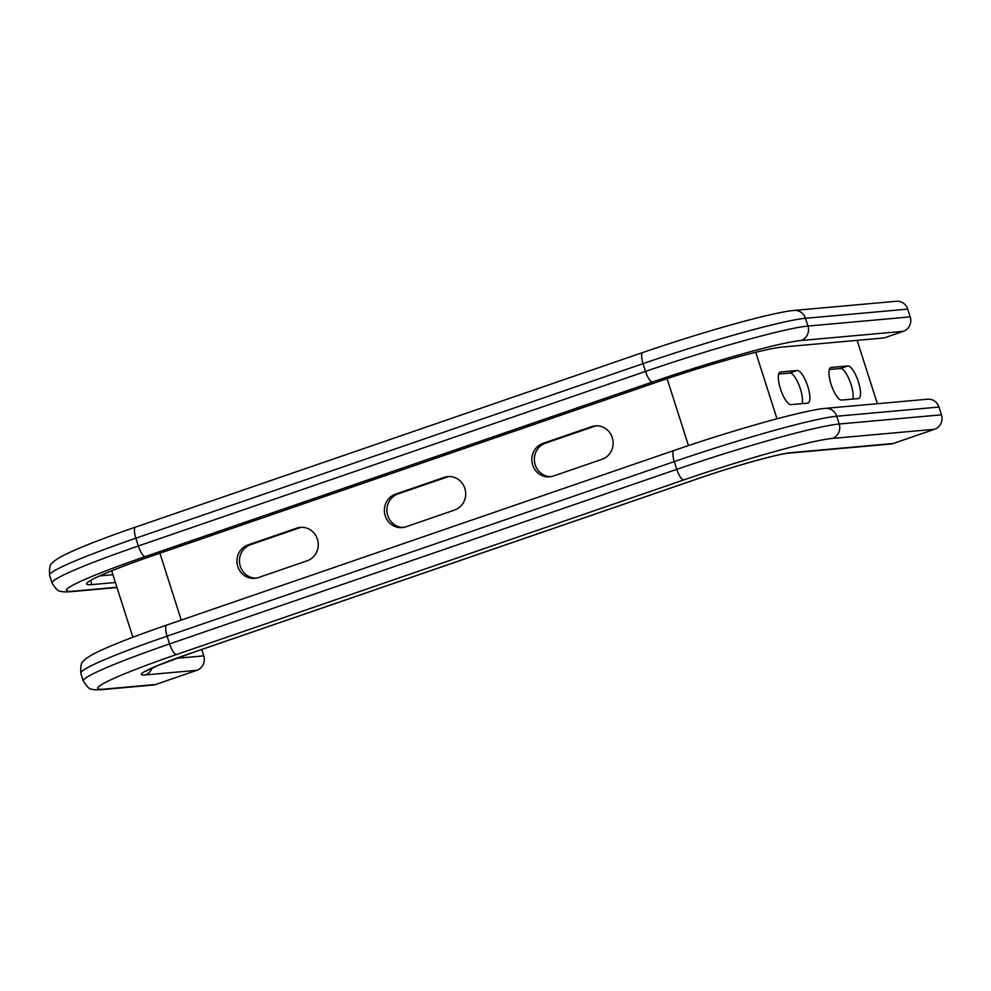 <?xml version="1.0" encoding="UTF-8"?>
<svg xmlns="http://www.w3.org/2000/svg" width="991" height="991" viewBox="0 0 991 991"><rect width="100%" height="100%" fill="white"/><g stroke="black" fill="none" stroke-linecap="round" stroke-linejoin="round"><path stroke-width="1.49" d="M829.294 369.494L840.492 368.479A17.181 5.19 -109 0 1 849.634 380.482A17.181 5.19 -109 0 1 852.768 399.088M858.28 398.593A17.181 5.19 71 0 0 858.664 398.506A17.181 5.19 71 0 0 858.181 381.188A17.181 5.19 71 0 0 847.862 365.952L831.152 367.45A17.181 5.19 71 0 0 830.768 367.525A17.181 5.19 71 0 0 831.251 384.855A17.181 5.19 71 0 0 841.57 400.091L858.28 398.593M778.678 374.041L789.864 373.025A17.181 5.19 -109 0 1 799.006 385.028A17.181 5.19 -109 0 1 802.14 403.634M807.653 403.139A17.181 5.19 71 0 0 808.037 403.052A17.181 5.19 71 0 0 807.566 385.734A17.181 5.19 71 0 0 797.235 370.498L780.536 371.997A17.181 5.19 71 0 0 780.152 372.071A17.181 5.19 71 0 0 780.623 389.401A17.181 5.19 71 0 0 790.954 404.638L807.653 403.139M201.706 649.489L203.737 655.869A11.446 10.889 84.9 0 1 196.899 670.3L145.256 674.933A76.889 5.451 -17.7 0 1 190.768 653.218L697.974 478.641A76.889 5.451 -17.7 0 1 791.066 452.652L893.312 443.473L934.6 429.264A11.446 10.889 -95.1 0 0 941.45 414.82L938.972 407.053A11.446 10.889 -95.1 0 0 927.626 399.2L825.367 408.379A11.446 10.889 -95.1 0 1 836.714 416.232L938.972 407.053M893.312 443.473A11.446 10.889 84.9 0 1 890.872 443.993L788.613 453.172A11.446 10.889 84.9 0 0 791.066 452.652M907.719 309.118A11.446 10.889 -95.1 0 0 896.372 301.264L794.113 310.443A11.446 10.889 -95.1 0 1 805.46 318.297L907.719 309.118L910.196 316.885A11.446 10.889 -95.1 0 1 903.346 331.316L884.183 337.919L781.924 347.098A101.429 7.197 -17.7 0 0 659.126 381.386L151.92 555.963A101.429 7.197 -17.7 0 0 86.675 583.984A101.429 7.197 -17.7 0 0 91.89 584.603L115.39 582.497M877.357 403.709L857.128 340.347M196.899 670.3L155.612 684.508A11.446 10.889 84.9 0 1 153.159 685.029L101.528 689.674C96.573 690.009 93.278 689.81 91.643 689.079C90.008 689.773 87.22 687.073 83.281 680.99A134.144 9.514 -17.7 0 1 169.572 643.927L167.095 636.16A11.446 3.468 -109 0 1 166.909 625.011L674.115 450.434C704.812 439.905 734.789 430.54 764.049 422.327C795.86 413.371 819.173 408.602 825.367 408.379M550.946 476.671A17.181 16.327 84.9 0 1 534.583 462.252A17.181 16.327 84.9 0 1 545.471 443.175L594.129 426.427A17.181 16.327 84.9 0 1 596.545 425.808M542.944 443.398L591.602 426.65A17.181 16.327 84.9 0 1 595.269 425.87A17.181 16.327 84.9 0 1 612.785 439.558A17.181 16.327 84.9 0 1 602.02 459.304L553.362 476.052A17.181 16.327 84.9 0 1 549.695 476.832A17.181 16.327 84.9 0 1 532.179 463.144A17.181 16.327 84.9 0 1 542.944 443.398L545.471 443.175M258.478 577.542A17.181 16.327 84.9 0 1 254.798 578.335A17.181 16.327 84.9 0 1 237.295 564.647A17.181 16.327 84.9 0 1 248.06 544.901L296.718 528.153A17.181 16.327 84.9 0 1 300.384 527.373A17.181 16.327 84.9 0 1 317.9 541.061A17.181 16.327 84.9 0 1 307.136 560.795L258.478 577.542M256.062 578.162A17.181 16.327 84.9 0 1 239.698 563.755A17.181 16.327 84.9 0 1 250.587 544.678L299.245 527.93A17.181 16.327 84.9 0 1 301.66 527.311M454.572 510.055L405.926 526.803A17.181 16.327 84.9 0 1 402.247 527.584A17.181 16.327 84.9 0 1 384.731 513.895A17.181 16.327 84.9 0 1 395.508 494.15L444.154 477.402A17.181 16.327 84.9 0 1 447.833 476.621A17.181 16.327 84.9 0 1 465.349 490.31A17.181 16.327 84.9 0 1 454.572 510.055M403.51 527.423A17.181 16.327 84.9 0 1 387.147 513.004A17.181 16.327 84.9 0 1 398.035 493.927L446.693 477.179A17.181 16.327 84.9 0 1 449.096 476.56M99.633 575.92L112.912 574.73M847.862 365.952L840.492 368.479M831.152 367.45L830.421 367.698M797.235 370.498L789.864 373.025M780.536 371.997L779.806 372.244M776.981 418.797L755.761 352.288M155.612 684.508L103.981 689.141A122.698 8.708 -17.7 0 1 176.596 654.494L683.802 479.917A122.698 8.708 -17.7 0 1 832.341 438.443L934.6 429.264M591.602 426.65L594.129 426.427M248.06 544.901L250.587 544.678M296.718 528.153L299.245 527.93M181.229 620.081L159.898 553.213M688.46 445.578L667.104 378.661M444.154 477.402L446.693 477.179M395.508 494.15L398.035 493.927M176.509 658.309L203.737 655.869M832.341 438.443A11.446 10.889 -95.1 0 0 839.191 424.012L836.714 416.232A134.144 9.514 -17.7 0 0 674.301 461.583A11.446 3.468 -109 0 1 674.115 450.434M683.802 479.917A11.446 3.468 -109 0 1 676.779 469.35A134.144 9.514 -17.7 0 1 839.191 424.012L941.45 414.82M176.596 654.494A11.446 3.468 -109 0 1 169.572 643.927L676.779 469.35L674.301 461.583L167.095 636.16A134.144 9.514 -17.7 0 0 80.804 673.211C80.544 665.692 81.373 661.715 83.318 661.282C83.962 659.994 86.96 657.764 92.336 654.617C106.31 647.21 131.171 637.337 166.909 625.011M103.981 689.141A11.446 10.889 84.9 0 1 101.528 689.674M145.33 556.558A11.446 3.468 -109 0 1 138.319 545.991A134.144 9.514 -17.7 0 0 52.028 583.042C55.967 589.137 58.754 591.838 60.389 591.144C62.024 591.875 65.319 592.073 70.274 591.726A11.446 10.889 84.9 0 0 72.715 591.206A122.698 8.708 -17.7 0 1 145.33 556.558L652.536 381.981A122.698 8.708 -17.7 0 1 801.087 340.508A11.446 10.889 -95.1 0 0 807.938 326.064L805.46 318.297A134.144 9.514 -17.7 0 0 643.048 363.635A11.446 3.468 -109 0 1 642.862 352.486C673.558 341.969 703.536 332.592 732.795 324.391C764.606 315.423 787.919 310.666 794.113 310.443M652.536 381.981A11.446 3.468 -109 0 1 645.525 371.414A134.144 9.514 -17.7 0 1 807.938 326.064L910.196 316.885M801.087 340.508L903.346 331.316M52.028 583.042L49.55 575.275A134.144 9.514 -17.7 0 1 135.841 538.212L138.319 545.991L645.525 371.414L643.048 363.635L135.841 538.212A11.446 3.468 -109 0 1 135.656 527.076L642.862 352.486M90.565 580.453L91.89 584.603M72.715 591.206L116.901 587.242M145.256 674.933A11.446 10.889 -95.1 0 0 152.019 668.058M111.661 570.816L132.868 637.25M83.281 680.99L80.804 673.211M49.55 575.275C49.277 567.756 50.12 563.78 52.065 563.346C52.696 562.046 55.707 559.828 61.083 556.669C75.056 549.274 99.918 539.401 135.656 527.076M70.274 591.726L117 587.527M145.85 671.229L157.804 665.556L191.015 653.168L698.221 478.591C734.108 466.03 779.967 453.519 788.613 453.172"/></g></svg>

